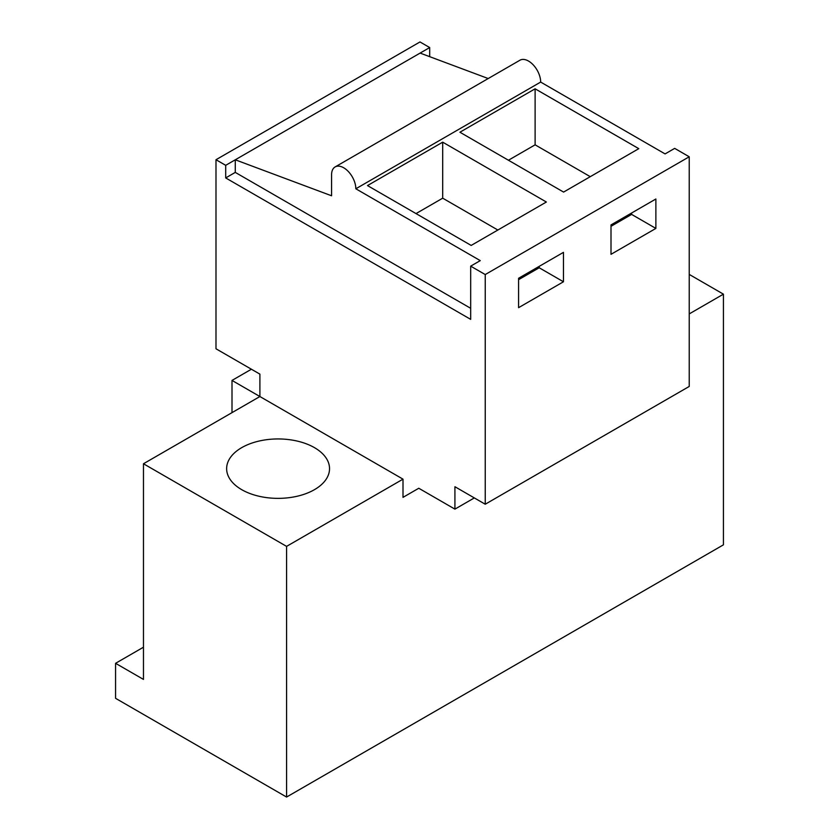 <?xml version="1.0" encoding="UTF-8"?>
<svg xmlns="http://www.w3.org/2000/svg" width="839" height="839" viewBox="0 0 839 839"><rect width="100%" height="100%" fill="white"/><g stroke="black" fill="none" stroke-linecap="round" stroke-linejoin="round"><path stroke-width="1.26" d="M215.99 159.725L419.982 41.95L429.694 47.55L225.701 165.325L215.99 159.725L215.99 348.783L259.901 374.131L259.901 396.532L232.004 380.424L251.406 369.223M286.581 797.05L286.581 546.378L143.469 463.757L143.469 679.412L115.572 663.313L115.572 698.321L286.581 797.05L723.428 544.836L723.428 294.164L689.228 274.416M115.572 663.313L143.469 647.205M232.004 380.424L232.004 412.641M689.228 313.912L723.428 294.164M286.581 546.378L403.003 479.153L403.003 497.359L418.776 488.256L454.916 509.126L474.318 497.926M429.694 47.55L429.694 56.664M485.236 274.552L470.679 266.152L480.265 260.625L355.83 188.785L540.662 82.075L665.086 153.915L674.671 148.377L689.228 156.778L689.228 386.454L485.236 504.229L485.236 274.552L689.228 156.778M403.003 497.359L418.776 488.256M442.698 142.169L367.503 185.576L471.172 245.428L546.367 202.021L442.698 142.169L442.698 198.182L497.852 230.022M535.114 88.808L459.919 132.226L563.588 192.079L638.783 148.66L535.114 88.808L535.114 144.832L590.268 176.672M518.586 278.265L563.462 252.361L563.462 281.768L518.586 307.672L518.586 278.265M655.878 228.418L611.002 254.322L611.002 224.915L655.878 199L655.878 228.418L631.62 214.406L631.62 213.012M454.916 509.126L454.916 486.714L485.236 504.229M420.108 53.088L488.214 78.541M225.701 165.325L225.701 177.931L235.277 172.394L235.277 159.798L331.573 195.781L331.573 174.774A17.147 9.9 -120 0 1 335.128 166.93A17.147 9.9 -120 0 1 348.342 171.523A17.147 9.9 -120 0 1 355.83 188.785M540.662 82.075A17.147 9.9 -120 0 0 533.174 64.813A17.147 9.9 -120 0 0 519.949 60.219L335.128 166.93M508.434 160.239L535.114 144.832M631.62 214.406L611.002 226.31M143.469 463.757L259.901 396.532L403.003 479.153M241.705 489.661A51.452 29.711 180 0 1 226.635 468.655A51.452 29.711 180 0 1 258.402 441.209A51.452 29.711 180 0 1 314.468 447.648A51.452 29.711 180 0 1 329.538 468.655A51.452 29.711 180 0 1 297.782 496.101A51.452 29.711 180 0 1 241.705 489.661M470.679 266.152L470.679 319.365L225.701 177.931M470.679 308.301L235.277 172.394M563.462 281.768L539.204 267.767L539.204 266.362M539.204 267.767L518.586 279.67M416.018 213.588L442.698 198.182"/></g></svg>
